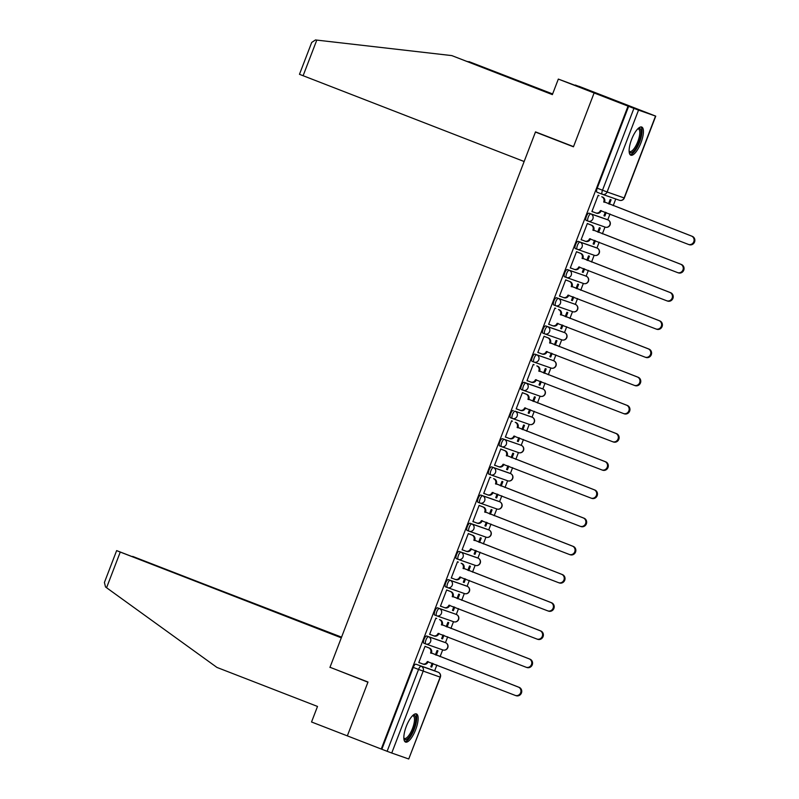 <?xml version="1.0" encoding="UTF-8"?>
<svg xmlns="http://www.w3.org/2000/svg" width="799" height="799" viewBox="0 0 799 799"><rect width="100%" height="100%" fill="white"/><g stroke="black" fill="none" stroke-linecap="round" stroke-linejoin="round"><path stroke-width="1.2" d="M443.675 641.957L426.676 636.004A3.875 1.268 111.2 0 0 424.089 639.2A3.875 1.268 111.2 0 0 423.889 643.225A3.875 1.268 111.2 0 0 423.899 643.235L425.747 643.944A3.875 1.268 -68.8 0 1 425.767 643.954A3.875 1.268 -68.8 0 1 425.967 639.919A3.875 1.268 -68.8 0 1 428.554 636.733L445.552 642.686A3.875 1.268 -68.8 0 1 445.562 642.686L443.675 641.957A3.875 1.268 111.2 0 0 443.695 641.967A3.875 1.268 111.2 0 0 443.675 641.957L445.562 642.686A3.875 3.655 -70.7 0 1 447.57 647.619A3.875 3.655 -70.7 0 1 442.886 649.957A3.875 3.875 0 0 0 447.8 647.639A3.875 3.875 0 0 0 445.562 642.686M434.706 615.04L436.584 615.769A3.875 1.268 -68.8 0 1 436.584 615.769A3.875 1.268 -68.8 0 1 436.783 611.734A3.875 1.268 -68.8 0 1 439.37 608.538L454.511 613.772A3.875 1.268 111.2 0 0 454.511 613.772A3.875 1.268 111.2 0 0 454.501 613.772L437.492 607.819A3.875 1.268 111.2 0 0 434.906 611.005A3.875 1.268 111.2 0 0 434.706 615.04A3.875 1.268 111.2 0 0 434.726 615.04L436.574 615.759M465.348 585.587A3.875 1.268 111.2 0 0 465.328 585.587L448.319 579.625A3.875 1.268 111.2 0 0 445.732 582.821A3.875 1.268 111.2 0 0 445.532 586.846A3.875 1.268 111.2 0 0 445.542 586.856L447.39 587.575A3.875 1.268 -68.8 0 1 447.6 583.55A3.875 1.268 -68.8 0 1 450.197 580.354L467.195 586.306A3.875 1.268 -68.8 0 1 467.205 586.316L465.318 585.577A3.875 1.268 111.2 0 0 465.318 585.577L467.205 586.316A3.875 3.655 -70.7 0 1 469.213 591.24A3.875 3.655 -70.7 0 1 464.529 593.577A3.875 3.875 0 0 0 469.442 591.26A3.875 3.875 0 0 0 467.205 586.316M476.144 557.392L459.135 551.44A3.875 1.268 111.2 0 0 456.549 554.636A3.875 1.268 111.2 0 0 456.349 558.661A3.875 1.268 111.2 0 0 456.359 558.671L458.217 559.38A3.875 1.268 -68.8 0 1 458.227 559.39A3.875 1.268 -68.8 0 1 458.426 555.355A3.875 1.268 -68.8 0 1 461.013 552.169L478.012 558.121A3.875 1.268 -68.8 0 1 478.032 558.121L476.154 557.402A3.875 1.268 111.2 0 0 476.154 557.402A3.875 1.268 111.2 0 0 476.144 557.392L478.012 558.121A3.875 3.655 -70.7 0 1 480.039 563.055A3.875 3.655 -70.7 0 1 475.345 565.392A3.875 3.875 0 0 0 480.259 563.075A3.875 3.875 0 0 0 478.032 558.121M486.991 529.218A3.875 1.268 111.2 0 0 486.971 529.208A3.875 1.268 111.2 0 0 486.961 529.208L469.962 523.255A3.875 1.268 111.2 0 0 467.365 526.441A3.875 1.268 111.2 0 0 467.175 530.476A3.875 1.268 111.2 0 0 467.185 530.476L469.033 531.195M497.807 501.023A3.875 1.268 111.2 0 0 497.797 501.023L480.778 495.06A3.875 1.268 111.2 0 0 478.192 498.256A3.875 1.268 111.2 0 0 477.992 502.281A3.875 1.268 111.2 0 0 478.002 502.291L479.849 503.01A3.875 1.268 -68.8 0 1 480.069 498.985A3.875 1.268 -68.8 0 1 482.656 495.789L499.655 501.742A3.875 1.268 -68.8 0 1 499.665 501.752L497.797 501.023A3.875 1.268 111.2 0 0 497.777 501.013L499.655 501.742A3.875 3.655 -70.7 0 1 501.672 506.676A3.875 3.655 -70.7 0 1 496.988 509.013A3.875 3.875 0 0 0 501.902 506.696A3.875 3.875 0 0 0 499.665 501.752M508.603 472.828L491.595 466.876A3.875 1.268 111.2 0 0 489.008 470.072A3.875 1.268 111.2 0 0 488.808 474.097A3.875 1.268 111.2 0 0 488.828 474.107L490.676 474.816A3.875 1.268 -68.8 0 1 490.686 474.826A3.875 1.268 -68.8 0 1 490.886 470.791A3.875 1.268 -68.8 0 1 493.472 467.605L510.471 473.557A3.875 1.268 -68.8 0 1 510.491 473.557L508.613 472.838A3.875 1.268 111.2 0 0 508.613 472.838A3.875 1.268 111.2 0 0 508.603 472.828L510.471 473.557A3.875 3.655 -70.7 0 1 512.499 478.491A3.875 3.655 -70.7 0 1 507.804 480.828A3.875 3.875 0 0 0 512.718 478.511A3.875 3.875 0 0 0 510.491 473.557M499.635 445.912L501.502 446.641A3.875 1.268 -68.8 0 1 501.502 446.641A3.875 1.268 -68.8 0 1 501.702 442.606A3.875 1.268 -68.8 0 1 504.299 439.41L519.43 444.644A3.875 1.268 111.2 0 0 519.43 444.644A3.875 1.268 111.2 0 0 519.42 444.644L502.421 438.691A3.875 1.268 111.2 0 0 499.834 441.877A3.875 1.268 111.2 0 0 499.635 445.912A3.875 1.268 111.2 0 0 499.645 445.912L501.492 446.631M513.238 410.496A3.875 1.268 111.2 0 0 510.651 413.692A3.875 1.268 111.2 0 0 510.451 417.717A3.875 1.268 111.2 0 0 510.461 417.727L512.319 418.446A3.875 1.268 -68.8 0 1 512.529 414.421A3.875 1.268 -68.8 0 1 515.115 411.225L532.114 417.178A3.875 1.268 -68.8 0 1 532.134 417.188L515.115 411.225A3.875 3.655 109.3 0 1 517.133 416.159A3.875 3.655 -70.7 0 1 512.339 418.456A3.875 1.268 -68.8 0 1 512.329 418.446A3.875 3.875 0 0 0 512.449 418.496L529.447 424.449A3.875 3.655 -70.7 0 0 534.141 422.112A3.875 3.655 -70.7 0 0 532.114 417.178L530.256 416.459A3.875 1.268 111.2 0 0 530.246 416.449M541.063 388.264L524.064 382.312A3.875 1.268 111.2 0 0 521.467 385.508A3.875 1.268 111.2 0 0 521.278 389.532A3.875 1.268 111.2 0 0 521.288 389.542L523.135 390.252A3.875 1.268 -68.8 0 1 523.145 390.262A3.875 1.268 -68.8 0 1 523.345 386.227A3.875 1.268 -68.8 0 1 525.932 383.041L542.94 388.993A3.875 1.268 -68.8 0 1 542.95 388.993L541.073 388.274A3.875 1.268 111.2 0 0 541.073 388.274A3.875 1.268 111.2 0 0 541.063 388.264L542.94 388.993A3.875 3.655 -70.7 0 1 544.958 393.927A3.875 3.655 -70.7 0 1 540.274 396.264A3.875 3.875 0 0 0 545.178 393.947A3.875 3.875 0 0 0 542.95 388.993M532.094 361.348L533.972 362.077A3.875 1.268 -68.8 0 1 533.972 362.077A3.875 1.268 -68.8 0 1 534.171 358.042A3.875 1.268 -68.8 0 1 536.758 354.846L551.899 360.079A3.875 1.268 111.2 0 0 551.899 360.079A3.875 1.268 111.2 0 0 551.879 360.079L534.881 354.127A3.875 1.268 111.2 0 0 532.294 357.313A3.875 1.268 111.2 0 0 532.094 361.348A3.875 1.268 111.2 0 0 532.104 361.348L533.952 362.067M562.726 331.895A3.875 1.268 111.2 0 0 562.716 331.895L545.697 325.932A3.875 1.268 111.2 0 0 543.11 329.128A3.875 1.268 111.2 0 0 542.911 333.153A3.875 1.268 111.2 0 0 542.93 333.163L544.778 333.882A3.875 1.268 -68.8 0 1 544.988 329.857A3.875 1.268 -68.8 0 1 547.575 326.661L564.573 332.614A3.875 1.268 -68.8 0 1 564.593 332.624L562.706 331.885A3.875 1.268 111.2 0 0 562.706 331.885L564.593 332.624A3.875 3.655 -70.7 0 1 566.601 337.548A3.875 3.655 -70.7 0 1 561.907 339.885A3.875 3.875 0 0 0 566.821 337.568A3.875 3.875 0 0 0 564.593 332.624M553.737 304.968L555.605 305.697A3.875 1.268 -68.8 0 1 555.605 305.697A3.875 1.268 -68.8 0 1 555.804 301.662A3.875 1.268 -68.8 0 1 558.391 298.476L573.522 303.7A3.875 1.268 111.2 0 0 573.522 303.7A3.875 1.268 111.2 0 0 573.532 303.71L556.523 297.747A3.875 1.268 111.2 0 0 553.937 300.943A3.875 1.268 111.2 0 0 553.737 304.968A3.875 1.268 111.2 0 0 553.747 304.978L555.595 305.687M564.553 276.784L566.431 277.513A3.875 1.268 -68.8 0 1 566.431 277.513A3.875 1.268 -68.8 0 1 566.631 273.478A3.875 1.268 -68.8 0 1 569.218 270.282L584.349 275.515A3.875 1.268 111.2 0 0 584.349 275.515A3.875 1.268 111.2 0 0 584.359 275.515L567.34 269.563A3.875 1.268 111.2 0 0 564.753 272.749A3.875 1.268 111.2 0 0 564.553 276.784A3.875 1.268 111.2 0 0 564.563 276.784L566.411 277.503M595.195 247.33A3.875 1.268 111.2 0 0 595.175 247.33L578.166 241.368A3.875 1.268 111.2 0 0 575.57 244.564A3.875 1.268 111.2 0 0 575.37 248.589A3.875 1.268 111.2 0 0 575.39 248.599L577.238 249.318A3.875 1.268 -68.8 0 1 577.447 245.293A3.875 1.268 -68.8 0 1 580.034 242.097L597.043 248.05A3.875 1.268 -68.8 0 1 597.053 248.06L595.165 247.32A3.875 1.268 111.2 0 0 595.165 247.32L597.053 248.06A3.875 3.655 -70.7 0 1 599.06 252.983A3.875 3.655 -70.7 0 1 594.376 255.32A3.875 3.875 0 0 0 599.28 253.003A3.875 3.875 0 0 0 597.053 248.06M605.982 219.136L588.983 213.183A3.875 1.268 111.2 0 0 586.396 216.379A3.875 1.268 111.2 0 0 586.196 220.404A3.875 1.268 111.2 0 0 586.206 220.414L588.054 221.123A3.875 1.268 -68.8 0 1 588.074 221.133A3.875 1.268 -68.8 0 1 588.264 217.098A3.875 1.268 -68.8 0 1 590.861 213.912L607.859 219.865A3.875 1.268 -68.8 0 1 607.869 219.865L606.002 219.146A3.875 1.268 111.2 0 0 606.002 219.146A3.875 1.268 111.2 0 0 605.982 219.136L607.859 219.865A3.875 3.655 -70.7 0 1 609.877 224.799A3.875 3.655 -70.7 0 1 605.193 227.136A3.875 3.875 0 0 0 610.106 224.819A3.875 3.875 0 0 0 607.869 219.865M640.968 142.751A15.101 4.964 111.2 0 0 641.737 127.031A15.101 4.964 111.2 0 0 631.59 139.465A15.101 4.964 111.2 0 0 630.82 155.186A15.101 4.964 111.2 0 0 640.968 142.751M415.68 729.647A15.101 4.964 111.2 0 0 416.449 713.926A15.101 4.964 111.2 0 0 406.301 726.361A15.101 4.964 111.2 0 0 405.532 742.071A15.101 4.964 111.2 0 0 415.68 729.647M434.636 670.84L436.873 664.998M440.079 656.668L442.686 649.877M445.462 642.646L447.7 636.813M450.896 628.473L453.502 621.692M456.279 614.461L458.516 608.628M461.722 600.289L464.319 593.507M467.095 586.266L469.343 580.434M472.539 572.104L475.145 565.312M477.922 558.082L480.159 552.249M483.355 543.909L485.962 537.128M488.738 529.897L490.976 524.064M494.182 515.725L496.788 508.943M499.565 501.702L501.802 495.869M504.998 487.54L507.605 480.748M510.381 473.517L512.618 467.685M515.824 459.345L518.421 452.564M521.198 445.333L523.445 439.5M526.641 431.16L529.248 424.379M532.024 417.138L534.261 411.305M537.457 402.976L540.064 396.184M542.841 388.953L545.078 383.121M548.284 374.781L550.891 367.999M553.667 360.768L555.904 354.936M559.1 346.596L561.707 339.815M564.484 332.574L566.721 326.741M569.927 318.411L572.523 311.62M575.3 304.389L577.547 298.556M580.743 290.217L583.35 283.435M586.126 276.204L588.364 270.372M591.56 262.032L594.166 255.251M596.943 248.01L599.18 242.177M602.386 233.847L604.983 227.056M607.759 219.825L610.007 213.992M613.203 205.653L615.769 198.981M341.403 637.552L116.644 550.611L120.259 552.059L106.567 587.734L216.958 667.435L317.503 706.446L311.54 721.986L347.335 735.869L367.999 682.026L329.997 667.275L535.45 132.065L573.452 146.806L594.116 92.964L614.731 100.185L655.739 116.145L638.531 110.122L607.11 191.98L624.109 197.932L655.53 116.085M415.86 664.189L432.858 670.141A3.875 1.268 111.2 0 0 432.858 670.141L438.142 672.199A3.875 1.268 -68.8 0 1 438.152 672.199A3.875 1.268 -68.8 0 1 438.172 672.209L415.86 664.189A3.875 1.268 -68.8 0 0 413.263 667.385L418.546 669.432A3.875 1.268 -68.8 0 1 421.143 666.236A3.875 3.655 -70.7 0 1 423.16 671.18L391.74 753.028L387.125 751.29L418.546 669.432L440.369 677.192A3.875 3.875 0 0 0 438.152 672.199A3.875 3.655 -70.7 0 1 440.159 677.133L408.738 758.99L391.74 753.028M335.42 669.382L367.93 682.206L347.335 735.869L381.243 749.033L628.034 106.127L594.116 92.964L614.731 100.185L578.935 86.292L575.22 85.493M381.243 749.033L387.125 751.29M440.369 677.192L408.738 758.99M628.633 106.337L597.213 188.184A3.875 1.268 111.2 0 0 597.013 192.219A3.875 1.268 111.2 0 0 597.033 192.219L602.286 194.257A3.875 1.268 -68.8 0 1 602.496 190.242L633.917 108.384L628.034 106.127M633.917 108.384L638.531 110.122M599.03 195.695L598.171 195.286L591.929 211.545L592.828 211.865L591.939 211.515M605.312 212.174L603.944 215.76L604.843 216.07L603.954 215.73M598.591 232.369L600.269 227.995L599.36 227.685L597.702 232.03M588.214 223.88L587.345 223.47L581.103 239.74L582.012 240.05L581.123 239.71M594.496 240.359L593.118 243.945L594.027 244.264L593.138 243.915M587.764 260.554L589.442 256.189L588.543 255.87L586.875 260.214M577.397 252.075L576.528 251.665L570.286 267.925L571.185 268.244L570.296 267.895M582.301 272.129L583.2 272.449L582.311 272.099L583.679 268.554M576.948 288.749L578.626 284.374L577.727 284.054L576.059 288.399M566.571 280.259L565.712 279.85L559.47 296.109L560.369 296.429L559.48 296.079M572.853 296.739L571.485 300.324L572.384 300.634L571.495 300.294M566.121 316.933L567.809 312.559L566.9 312.249L565.233 316.594M555.754 308.444L554.886 308.034L548.643 324.304L549.542 324.614L548.653 324.274M560.658 328.509L561.557 328.828L560.668 328.479L562.037 324.923M555.305 345.118L556.983 340.754L556.084 340.434L554.416 344.778M544.938 336.639L544.069 336.229L537.827 352.489L538.726 352.808L537.837 352.459M551.22 353.118L549.842 356.694L550.741 357.013L549.852 356.664M544.489 373.313L546.166 368.938L545.268 368.619L543.6 372.963M534.112 364.823L533.243 364.414L527 380.674L527.909 380.993L527.02 380.644M539.015 384.888L539.924 385.198L539.035 384.858L540.394 381.303M533.662 401.498L535.34 397.123L534.441 396.813L532.773 401.158M523.295 393.008L522.426 392.599L516.184 408.868L517.083 409.178L516.194 408.838M529.577 409.488L528.199 413.073L529.098 413.393L528.209 413.043M522.846 429.682L524.524 425.318L523.625 424.998L521.957 429.343M512.469 421.203L511.61 420.793L505.368 437.053L506.266 437.373L505.377 437.023M517.382 441.258L518.281 441.577L517.392 441.228L518.751 437.682M512.029 457.877L513.707 453.502L512.798 453.183L511.13 457.527M501.652 449.388L500.783 448.978L494.541 465.238L495.44 465.557L494.551 465.208M507.934 465.867L506.556 469.452L507.465 469.762L506.566 469.422M501.203 486.062L502.881 481.687L501.982 481.378L500.314 485.722M490.836 477.572L489.967 477.163L483.725 493.432L484.623 493.742L483.735 493.402M495.74 497.637L496.638 497.957L495.75 497.607L497.118 494.052M490.386 514.246L492.064 509.882L491.165 509.562L489.497 513.907M480.009 505.767L479.14 505.358L472.898 521.617L473.807 521.937L472.918 521.587M486.291 522.246L484.923 525.822L485.822 526.141L484.933 525.792M479.56 542.441L481.238 538.067L480.339 537.747L478.671 542.092M469.193 533.952L468.324 533.542L462.082 549.802L462.981 550.121L462.092 549.772M474.097 554.017L474.996 554.326L474.107 553.987L475.475 550.431M468.743 570.626L470.421 566.251L469.522 565.942L467.854 570.286M458.366 562.136L457.507 561.727L451.265 577.997L452.164 578.306L451.275 577.967M464.648 578.616L463.28 582.201L464.179 582.521L463.29 582.171M457.927 598.811L459.605 594.446L458.696 594.126L457.028 598.471M447.55 590.331L446.681 589.922L440.439 606.181L441.348 606.501L440.449 606.151M453.832 606.811L452.454 610.386L453.363 610.706L452.464 610.356M447.1 627.005L448.778 622.631L447.879 622.311L446.212 626.656M436.733 618.516L435.864 618.106L429.622 634.366L430.521 634.686L429.632 634.336M443.016 634.995L441.637 638.581L442.536 638.89L441.647 638.551M436.284 655.19L437.962 650.815L437.063 650.506L435.395 654.85M425.907 646.701L425.048 646.291L418.796 662.561L419.705 662.87L418.816 662.531M540.933 133.992L535.45 132.065M609.407 204.184L611.085 199.81L610.186 199.49L608.518 203.835M432.189 663.18L430.821 666.766L431.72 667.085L430.831 666.736M431.72 667.085L433.078 663.53M442.536 638.89L443.904 635.345M453.363 610.706L454.721 607.15M464.179 582.521L465.537 578.965M474.996 554.326L476.364 550.781M485.822 526.141L487.18 522.586M496.638 497.957L498.007 494.401M507.465 469.762L508.823 466.216M518.281 441.577L519.64 438.022M529.098 413.393L530.466 409.837M539.924 385.198L541.283 381.652M550.741 357.013L552.109 353.458M561.557 328.828L562.925 325.273M572.384 300.634L573.742 297.088M583.2 272.449L584.568 268.893M594.027 244.264L595.385 240.709M604.843 216.07L606.211 212.524M381.842 749.242L413.263 667.385M432.888 670.151A3.875 1.268 111.2 0 0 432.868 670.151L438.152 672.199M591.959 211.455L595.605 212.864A3.875 3.655 -70.7 0 0 600.399 210.576L688.269 244.354A4.454 4.205 -70.7 0 0 693.812 241.658A4.454 4.205 -70.7 0 0 691.465 236.045L603.794 201.718A3.875 3.655 -70.7 0 0 601.777 196.784L602.556 197.063A3.875 3.655 109.3 0 1 604.573 201.997L692.244 236.324A4.454 4.205 109.3 0 1 694.591 241.927A4.454 4.205 109.3 0 1 689.048 244.634M601.267 210.606L601.178 210.846A3.875 3.655 109.3 0 1 596.384 213.143M601.777 196.784L602.556 197.063M603.694 201.997L604.473 202.267M581.143 239.64L584.778 241.058A3.875 3.655 -70.7 0 0 589.572 238.761L677.452 272.549A4.454 4.205 -70.7 0 0 682.985 269.842A4.454 4.205 -70.7 0 0 680.638 264.239L592.978 229.912A3.875 3.655 -70.7 0 0 590.95 224.978L591.729 225.248A3.875 3.655 109.3 0 1 593.757 230.182L681.417 264.509A4.454 4.205 109.3 0 1 683.774 270.122A4.454 4.205 109.3 0 1 678.231 272.819M590.451 238.791L590.361 239.041A3.875 3.655 109.3 0 1 585.557 241.328M587.325 223.54L591.729 225.248M587.315 223.56L590.95 224.978M592.868 230.182L593.647 230.452M570.326 267.835L573.962 269.243A3.875 3.655 -70.7 0 0 578.756 266.956L666.626 300.734A4.454 4.205 -70.7 0 0 672.169 298.037A4.454 4.205 -70.7 0 0 669.822 292.424L582.151 258.097A3.875 3.655 -70.7 0 0 580.134 253.163L580.913 253.433A3.875 3.655 109.3 0 1 582.93 258.377L670.601 292.694A4.454 4.205 109.3 0 1 672.948 298.307A4.454 4.205 109.3 0 1 667.405 301.013M579.635 266.976L579.535 267.226A3.875 3.655 109.3 0 1 574.741 269.513M576.508 251.725L580.913 253.433M576.498 251.755L580.134 253.163M582.052 258.367L582.831 258.646M552.578 94.052L467.006 61.363M468.873 61.583L552.628 93.942M451.815 55.6L552.369 94.622L558.331 79.081L594.116 92.964L573.522 146.626L535.51 131.885L524.144 161.518L299.475 74.307L311.71 42.437L315.495 39.95L451.815 55.6L552.409 94.502M558.331 79.081L588.683 90.437M588.743 90.267L575.39 85.054M106.567 587.734L105.518 586.955L104.409 582.481L116.644 550.611M341.563 637.143L132.644 556.553M341.463 637.412L132.694 556.414M329.927 667.455L341.303 637.822L120.259 552.059M638.101 128.549A13.064 4.295 -68.8 0 1 639.6 128.389A13.064 4.295 -68.8 0 1 638.97 142.002A13.064 4.295 -68.8 0 1 630.231 152.779A13.064 4.295 -68.8 0 1 629.153 151.61M629.123 151.131A12.095 3.975 111.2 0 0 629.682 151.53A12.095 3.975 111.2 0 0 629.732 151.54A12.095 3.975 111.2 0 0 637.792 141.633A12.095 3.975 111.2 0 0 638.441 128.969A12.095 3.975 111.2 0 0 638.401 128.959A12.095 3.975 111.2 0 0 637.752 128.889M630.111 154.676A15.001 4.934 111.2 0 0 639.51 142.362A15.001 4.934 111.2 0 0 640.878 126.931M412.813 715.445A13.064 4.295 -68.8 0 1 414.311 715.275A13.064 4.295 -68.8 0 1 413.682 728.888A13.064 4.295 -68.8 0 1 404.943 739.664A13.064 4.295 -68.8 0 1 403.865 738.506M403.845 738.016A12.095 3.975 111.2 0 0 404.404 738.416A12.095 3.975 111.2 0 0 404.444 738.436A12.095 3.975 111.2 0 0 412.504 728.518A12.095 3.975 111.2 0 0 413.153 715.864A12.095 3.975 111.2 0 0 413.113 715.844A12.095 3.975 111.2 0 0 412.474 715.784M404.823 741.572A15.001 4.934 111.2 0 0 414.222 729.257A15.001 4.934 111.2 0 0 415.59 713.827M559.5 296.02L563.135 297.428A3.875 3.655 -70.7 0 0 567.939 295.141L655.809 328.918A4.454 4.205 -70.7 0 0 661.352 326.222A4.454 4.205 -70.7 0 0 658.995 320.609L571.335 286.282A3.875 3.655 -70.7 0 0 569.317 281.348L570.096 281.628A3.875 3.655 109.3 0 1 572.114 286.561L659.784 320.888A4.454 4.205 109.3 0 1 662.131 326.491A4.454 4.205 109.3 0 1 656.588 329.198M568.808 295.171L568.718 295.41A3.875 3.655 109.3 0 1 563.924 297.707M565.682 279.91L570.096 281.628M565.672 279.94L569.317 281.348M571.225 286.561L572.014 286.831M548.683 324.204L552.319 325.622A3.875 3.655 -70.7 0 0 557.113 323.325L644.983 357.113A4.454 4.205 -70.7 0 0 650.526 354.406A4.454 4.205 -70.7 0 0 648.179 348.803L560.508 314.476A3.875 3.655 -70.7 0 0 558.491 309.543L559.27 309.812A3.875 3.655 109.3 0 1 561.298 314.746L648.958 349.073A4.454 4.205 109.3 0 1 651.305 354.686A4.454 4.205 109.3 0 1 645.772 357.383M557.992 323.355L557.892 323.605A3.875 3.655 109.3 0 1 553.098 325.892M558.491 309.543L559.27 309.812M560.409 314.746L561.188 315.016M537.857 352.399L541.502 353.807A3.875 3.655 -70.7 0 0 546.296 351.52L634.166 385.298A4.454 4.205 -70.7 0 0 639.709 382.601A4.454 4.205 -70.7 0 0 637.362 376.988L549.692 342.661A3.875 3.655 -70.7 0 0 547.675 337.727L548.454 337.997A3.875 3.655 109.3 0 1 550.471 342.941L638.141 377.258A4.454 4.205 109.3 0 1 640.488 382.871A4.454 4.205 109.3 0 1 634.945 385.577M547.165 351.54L547.075 351.79A3.875 3.655 109.3 0 1 542.281 354.077M544.039 336.289L548.454 337.997M544.029 336.319L547.675 337.727M549.592 342.931L550.371 343.21M527.04 380.584L530.676 381.992A3.875 3.655 -70.7 0 0 535.47 379.705L623.35 413.483A4.454 4.205 -70.7 0 0 628.883 410.786A4.454 4.205 -70.7 0 0 626.536 405.173L538.876 370.846A3.875 3.655 -70.7 0 0 536.848 365.912L537.637 366.192A3.875 3.655 109.3 0 1 539.655 371.126L627.315 405.453A4.454 4.205 109.3 0 1 629.672 411.056A4.454 4.205 109.3 0 1 624.129 413.762M536.349 379.735L536.259 379.974A3.875 3.655 109.3 0 1 531.455 382.272M536.848 365.912L537.637 366.192M538.766 371.126L539.545 371.395M516.224 408.768L519.859 410.187A3.875 3.655 -70.7 0 0 524.653 407.889L612.523 441.677A4.454 4.205 -70.7 0 0 618.066 438.971A4.454 4.205 -70.7 0 0 615.719 433.368L528.049 399.041A3.875 3.655 -70.7 0 0 526.032 394.107L526.811 394.376A3.875 3.655 109.3 0 1 528.838 399.31L616.498 433.637A4.454 4.205 109.3 0 1 618.845 439.25A4.454 4.205 109.3 0 1 613.302 441.947M525.532 407.919L525.432 408.169A3.875 3.655 109.3 0 1 520.638 410.456M522.406 392.669L526.811 394.376M522.396 392.689L526.032 394.107M527.949 399.31L528.728 399.58M505.397 436.963L509.033 438.371A3.875 3.655 -70.7 0 0 513.837 436.084L601.707 469.862A4.454 4.205 -70.7 0 0 607.25 467.165A4.454 4.205 -70.7 0 0 604.893 461.552L517.233 427.225A3.875 3.655 -70.7 0 0 515.215 422.291L515.994 422.561A3.875 3.655 109.3 0 1 518.012 427.505L605.682 461.822A4.454 4.205 109.3 0 1 608.029 467.435A4.454 4.205 109.3 0 1 602.486 470.142M514.706 436.104L514.616 436.354A3.875 3.655 109.3 0 1 509.822 438.641M515.215 422.291L515.994 422.561M517.133 427.495L517.912 427.775M494.581 465.148L498.216 466.556A3.875 3.655 -70.7 0 0 503.01 464.269L590.89 498.057A4.454 4.205 -70.7 0 0 596.424 495.35A4.454 4.205 -70.7 0 0 594.076 489.737L506.416 455.41A3.875 3.655 -70.7 0 0 504.389 450.476L505.168 450.756A3.875 3.655 109.3 0 1 507.195 455.69L594.856 490.017A4.454 4.205 109.3 0 1 597.203 495.62A4.454 4.205 109.3 0 1 591.669 498.326M503.889 464.299L503.789 464.539A3.875 3.655 109.3 0 1 498.995 466.836M500.763 449.038L505.168 450.756M500.753 449.068L504.389 450.476M506.306 455.69L507.085 455.959M483.755 493.333L487.4 494.751A3.875 3.655 -70.7 0 0 492.194 492.454L580.064 526.241A4.454 4.205 -70.7 0 0 585.607 523.535A4.454 4.205 -70.7 0 0 583.26 517.932L495.59 483.605A3.875 3.655 -70.7 0 0 493.572 478.671L494.351 478.941A3.875 3.655 109.3 0 1 496.369 483.874L584.039 518.201A4.454 4.205 109.3 0 1 586.386 523.814A4.454 4.205 109.3 0 1 580.843 526.511M493.063 492.484L492.973 492.733A3.875 3.655 109.3 0 1 488.179 495.02M493.572 478.671L494.351 478.941M495.49 483.874L496.269 484.144M472.938 521.527L476.574 522.936A3.875 3.655 -70.7 0 0 481.368 520.648L569.248 554.426A4.454 4.205 -70.7 0 0 574.781 551.729A4.454 4.205 -70.7 0 0 572.434 546.116L484.773 511.789A3.875 3.655 -70.7 0 0 482.746 506.856L483.535 507.125A3.875 3.655 109.3 0 1 485.552 512.069L573.213 546.386A4.454 4.205 109.3 0 1 575.57 551.999A4.454 4.205 109.3 0 1 570.027 554.706M482.246 520.668L482.157 520.918A3.875 3.655 109.3 0 1 477.353 523.205M479.12 505.417L483.535 507.125M479.11 505.447L482.746 506.856M484.663 512.059L485.452 512.339M462.122 549.712L465.757 551.12A3.875 3.655 -70.7 0 0 470.551 548.833L558.421 582.621A4.454 4.205 -70.7 0 0 563.964 579.914A4.454 4.205 -70.7 0 0 561.617 574.301L473.947 539.984A3.875 3.655 -70.7 0 0 471.929 535.04L472.708 535.32A3.875 3.655 109.3 0 1 474.736 540.254L562.396 574.581A4.454 4.205 109.3 0 1 564.743 580.194A4.454 4.205 109.3 0 1 559.21 582.89M471.43 548.863L471.33 549.103A3.875 3.655 109.3 0 1 466.536 551.4M468.304 533.602L472.708 535.32M468.294 533.632L471.929 535.04M473.847 540.254L474.626 540.524M451.295 577.897L454.931 579.315A3.875 3.655 -70.7 0 0 459.735 577.018L547.605 610.806A4.454 4.205 -70.7 0 0 553.148 608.099A4.454 4.205 -70.7 0 0 550.791 602.496L463.13 568.169A3.875 3.655 -70.7 0 0 461.113 563.235L461.892 563.505A3.875 3.655 109.3 0 1 463.909 568.439L551.58 602.766A4.454 4.205 109.3 0 1 553.927 608.379A4.454 4.205 109.3 0 1 548.384 611.075M460.604 577.048L460.514 577.297A3.875 3.655 109.3 0 1 455.72 579.585M461.113 563.235L461.892 563.505M463.03 568.439L463.81 568.708M440.479 606.091L444.114 607.5A3.875 3.655 -70.7 0 0 448.908 605.213L536.788 638.99A4.454 4.205 -70.7 0 0 542.321 636.294A4.454 4.205 -70.7 0 0 539.974 630.681L452.314 596.354A3.875 3.655 -70.7 0 0 450.286 591.42L451.065 591.689A3.875 3.655 109.3 0 1 453.093 596.633L540.753 630.95A4.454 4.205 109.3 0 1 543.1 636.563A4.454 4.205 109.3 0 1 537.567 639.27M449.787 605.233L449.687 605.482A3.875 3.655 109.3 0 1 444.893 607.769M446.661 589.982L451.065 591.689M446.651 590.012L450.286 591.42M452.204 596.623L452.983 596.903M429.652 634.276L433.298 635.684A3.875 3.655 -70.7 0 0 438.092 633.397L525.962 667.185A4.454 4.205 -70.7 0 0 531.505 664.478A4.454 4.205 -70.7 0 0 529.158 658.865L441.487 624.548A3.875 3.655 -70.7 0 0 439.47 619.605L440.249 619.884A3.875 3.655 109.3 0 1 442.266 624.818L529.937 659.145A4.454 4.205 109.3 0 1 532.284 664.758A4.454 4.205 109.3 0 1 526.741 667.455M438.971 633.427L438.871 633.667A3.875 3.655 109.3 0 1 434.077 635.964M439.47 619.605L440.249 619.884M441.388 624.818L442.167 625.088M418.836 662.461L422.471 663.879A3.875 3.655 -70.7 0 0 427.265 661.582L515.145 695.37A4.454 4.205 -70.7 0 0 520.678 692.663A4.454 4.205 -70.7 0 0 518.331 687.06L430.671 652.733A3.875 3.655 -70.7 0 0 428.644 647.799L429.433 648.069A3.875 3.655 109.3 0 1 431.45 653.003L519.11 687.33A4.454 4.205 109.3 0 1 521.467 692.943A4.454 4.205 109.3 0 1 515.924 695.639M428.144 661.612L428.054 661.862A3.875 3.655 109.3 0 1 423.26 664.149M425.018 646.361L429.433 648.069M425.008 646.381L428.644 647.799M430.561 653.003L431.35 653.272M426.676 636.004L428.554 636.733A3.875 3.655 109.3 0 1 430.571 641.667A3.875 3.655 -70.7 0 1 425.777 643.954A3.875 3.875 0 0 0 425.887 643.994L442.886 649.957A3.875 3.655 -70.7 0 1 442.776 649.917M437.492 607.819L439.37 608.538A3.875 3.655 109.3 0 1 441.398 613.482A3.875 3.655 -70.7 0 1 436.594 615.769A3.875 3.875 0 0 0 436.703 615.809L453.702 621.762A3.875 3.655 -70.7 0 0 458.396 619.435A3.875 3.655 -70.7 0 0 456.369 614.501A3.875 1.268 -68.8 0 1 456.389 614.501L454.501 613.772M448.319 579.625L450.197 580.354A3.875 3.655 109.3 0 1 452.214 585.287A3.875 3.655 -70.7 0 1 447.42 587.585A3.875 1.268 -68.8 0 1 447.4 587.575A3.875 3.875 0 0 0 447.53 587.625L464.529 593.577A3.875 3.655 -70.7 0 1 464.419 593.537M459.135 551.44L461.013 552.169A3.875 3.655 109.3 0 1 463.03 557.103A3.875 3.655 -70.7 0 1 458.236 559.39A3.875 3.875 0 0 0 458.346 559.43L475.345 565.392A3.875 3.655 -70.7 0 1 475.235 565.352M467.175 530.476L469.043 531.205A3.875 1.268 -68.8 0 1 469.043 531.205A3.875 1.268 -68.8 0 1 469.243 527.17A3.875 1.268 -68.8 0 1 471.829 523.974L488.838 529.937A3.875 1.268 -68.8 0 1 488.848 529.937L486.961 529.208M469.962 523.255L471.829 523.974A3.875 3.655 109.3 0 1 473.857 528.918A3.875 3.655 -70.7 0 1 469.063 531.205A3.875 3.875 0 0 0 469.163 531.245L486.172 537.198A3.875 3.655 -70.7 0 0 490.856 534.871A3.875 3.655 -70.7 0 0 488.838 529.937L486.971 529.208M480.778 495.06L482.656 495.789A3.875 3.655 109.3 0 1 484.673 500.723A3.875 3.655 -70.7 0 1 479.879 503.02A3.875 1.268 -68.8 0 1 479.869 503.01A3.875 3.875 0 0 0 479.989 503.06L496.988 509.013A3.875 3.655 -70.7 0 1 496.878 508.973M491.595 466.876L493.472 467.605A3.875 3.655 109.3 0 1 495.5 472.539A3.875 3.655 -70.7 0 1 490.696 474.826A3.875 3.875 0 0 0 490.806 474.866L507.804 480.828A3.875 3.655 -70.7 0 1 507.705 480.788M502.421 438.691L504.299 439.41A3.875 3.655 109.3 0 1 506.316 444.354A3.875 3.655 -70.7 0 1 501.522 446.641A3.875 3.875 0 0 0 501.632 446.681L518.631 452.634A3.875 3.655 -70.7 0 0 523.315 450.306A3.875 3.655 -70.7 0 0 521.298 445.373A3.875 1.268 -68.8 0 1 521.308 445.373L519.42 444.644M524.064 382.312L525.932 383.041A3.875 3.655 109.3 0 1 527.959 387.974A3.875 3.655 -70.7 0 1 523.165 390.262A3.875 3.875 0 0 0 523.265 390.302L540.274 396.264A3.875 3.655 -70.7 0 1 540.164 396.224M534.881 354.127L536.758 354.846A3.875 3.655 109.3 0 1 538.776 359.79A3.875 3.655 -70.7 0 1 533.982 362.077A3.875 3.875 0 0 0 534.092 362.117L551.09 368.069A3.875 3.655 -70.7 0 0 555.774 365.742A3.875 3.655 -70.7 0 0 553.757 360.808A3.875 1.268 -68.8 0 1 553.767 360.808L551.879 360.079M545.697 325.932L547.575 326.661A3.875 3.655 109.3 0 1 549.592 331.595A3.875 3.655 -70.7 0 1 544.798 333.892A3.875 1.268 -68.8 0 1 544.788 333.882A3.875 3.875 0 0 0 544.908 333.932L561.907 339.885A3.875 3.655 -70.7 0 1 561.807 339.845M556.523 297.747L558.391 298.476A3.875 3.655 109.3 0 1 560.419 303.41A3.875 3.655 -70.7 0 1 555.625 305.697A3.875 3.875 0 0 0 555.724 305.737L572.733 311.7A3.875 3.655 -70.7 0 0 577.417 309.363A3.875 3.655 -70.7 0 0 575.4 304.429A3.875 1.268 -68.8 0 1 575.41 304.429L573.532 303.71M567.34 269.563L569.218 270.282A3.875 3.655 109.3 0 1 571.235 275.226A3.875 3.655 -70.7 0 1 566.441 277.513A3.875 3.875 0 0 0 566.551 277.553L583.55 283.505A3.875 3.655 -70.7 0 0 588.244 281.178A3.875 3.655 -70.7 0 0 586.216 276.244A3.875 1.268 -68.8 0 1 586.236 276.244L584.359 275.515M578.166 241.368L580.034 242.097A3.875 3.655 109.3 0 1 582.062 247.031A3.875 3.655 -70.7 0 1 577.258 249.328A3.875 1.268 -68.8 0 1 577.248 249.318A3.875 3.875 0 0 0 577.367 249.368L594.376 255.32A3.875 3.655 -70.7 0 1 594.266 255.28M588.983 213.183L590.861 213.912A3.875 3.655 109.3 0 1 592.878 218.846A3.875 3.655 -70.7 0 1 588.084 221.133A3.875 3.875 0 0 0 588.194 221.173L605.193 227.136A3.875 3.655 -70.7 0 1 605.083 227.096M583.44 283.465A3.875 3.655 -70.7 0 0 583.55 283.505A3.875 3.875 0 0 0 588.464 281.198A3.875 3.875 0 0 0 586.236 276.244M572.623 311.66A3.875 3.655 -70.7 0 0 572.733 311.7A3.875 3.875 0 0 0 577.647 309.383A3.875 3.875 0 0 0 575.41 304.429M550.98 368.029A3.875 3.655 -70.7 0 0 551.09 368.069A3.875 3.875 0 0 0 556.004 365.762A3.875 3.875 0 0 0 553.767 360.808M529.337 424.409A3.875 3.655 -70.7 0 0 529.447 424.449A3.875 3.875 0 0 0 534.361 422.132A3.875 3.875 0 0 0 532.134 417.188M518.521 452.594A3.875 3.655 -70.7 0 0 518.631 452.634A3.875 3.875 0 0 0 523.545 450.326A3.875 3.875 0 0 0 521.308 445.373M486.062 537.158A3.875 3.655 -70.7 0 0 486.172 537.198A3.875 3.875 0 0 0 491.075 534.891A3.875 3.875 0 0 0 488.848 529.937M453.602 621.722A3.875 3.655 -70.7 0 0 453.702 621.762A3.875 3.875 0 0 0 458.616 619.455A3.875 3.875 0 0 0 456.389 614.501M602.316 194.267A3.875 1.268 -68.8 0 1 602.296 194.267A3.875 3.875 0 0 0 602.416 194.307A3.875 3.655 109.3 0 1 602.316 194.267L597.013 192.219M597.213 188.184L607.11 191.98A3.875 3.655 109.3 0 1 602.416 194.307L619.425 200.269A3.875 3.655 109.3 0 1 619.315 200.229M624.319 198.002L624.109 197.932A3.875 3.655 109.3 0 1 619.425 200.269A3.875 3.875 0 0 0 624.319 198.002L655.739 116.145M600.399 210.576L601.178 210.846M603.794 201.718L604.573 201.997M691.465 236.045L692.244 236.324M589.572 238.761L590.361 239.041M592.978 229.912L593.757 230.182M680.638 264.239L681.417 264.509M578.756 266.956L579.535 267.226M582.151 258.097L582.93 258.377M669.822 292.424L670.601 292.694M316.794 40.09L303.101 75.755M567.939 295.141L568.718 295.41M571.335 286.282L572.114 286.561M658.995 320.609L659.784 320.888M557.113 323.325L557.892 323.605M560.508 314.476L561.298 314.746M648.179 348.803L648.958 349.073M546.296 351.52L547.075 351.79M549.692 342.661L550.471 342.941M637.362 376.988L638.141 377.258M535.47 379.705L536.259 379.974M538.876 370.846L539.655 371.126M626.536 405.173L627.315 405.453M524.653 407.889L525.432 408.169M528.049 399.041L528.838 399.31M615.719 433.368L616.498 433.637M513.837 436.084L514.616 436.354M517.233 427.225L518.012 427.505M604.893 461.552L605.682 461.822M503.01 464.269L503.789 464.539M506.416 455.41L507.195 455.69M594.076 489.737L594.856 490.017M492.194 492.454L492.973 492.733M495.59 483.605L496.369 483.874M583.26 517.932L584.039 518.201M481.368 520.648L482.157 520.918M484.773 511.789L485.552 512.069M572.434 546.116L573.213 546.386M470.551 548.833L471.33 549.103M473.947 539.984L474.736 540.254M561.617 574.301L562.396 574.581M459.735 577.018L460.514 577.297M463.13 568.169L463.909 568.439M550.791 602.496L551.58 602.766M448.908 605.213L449.687 605.482M452.314 596.354L453.093 596.633M539.974 630.681L540.753 630.95M438.092 633.397L438.871 633.667M441.487 624.548L442.266 624.818M529.158 658.865L529.937 659.145M427.265 661.582L428.054 661.862M430.671 652.733L431.45 653.003M518.331 687.06L519.11 687.33M586.196 220.404L588.074 221.133M575.37 248.589L577.248 249.318M542.911 333.153L544.788 333.882M521.278 389.532L523.145 390.262M510.451 417.717L512.329 418.446M488.808 474.097L490.686 474.826M477.992 502.281L479.869 503.01M456.349 558.661L458.227 559.39M445.532 586.846L447.4 587.575M423.889 643.225L425.767 643.954M595.704 212.904L596.493 213.183M688.388 244.404L689.177 244.674M584.888 241.098L585.667 241.368M677.572 272.589L678.351 272.868M574.072 269.283L574.851 269.553M666.756 300.784L667.535 301.053M563.245 297.468L564.024 297.747M655.929 328.968L656.708 329.238M552.429 325.662L553.208 325.932M645.113 357.153L645.892 357.433M541.602 353.847L542.391 354.117M634.286 385.348L635.075 385.617M530.786 382.032L531.565 382.312M623.47 413.532L624.249 413.802M519.969 410.227L520.748 410.496M612.653 441.717L613.432 441.997M509.143 438.411L509.922 438.681M601.827 469.912L602.616 470.182M498.326 466.596L499.105 466.876M591.01 498.097L591.789 498.366M487.5 494.791L488.289 495.06M580.194 526.281L580.973 526.561M476.683 522.975L477.462 523.245M569.367 554.476L570.146 554.746M465.867 551.16L466.646 551.44M558.551 582.661L559.33 582.93M455.04 579.355L455.82 579.625M547.724 610.845L548.514 611.125M444.224 607.54L445.003 607.809M536.908 639.04L537.687 639.31M433.398 635.724L434.187 636.004M526.092 667.225L526.871 667.495M422.581 663.919L423.36 664.189M515.265 695.41L516.044 695.689"/></g></svg>
